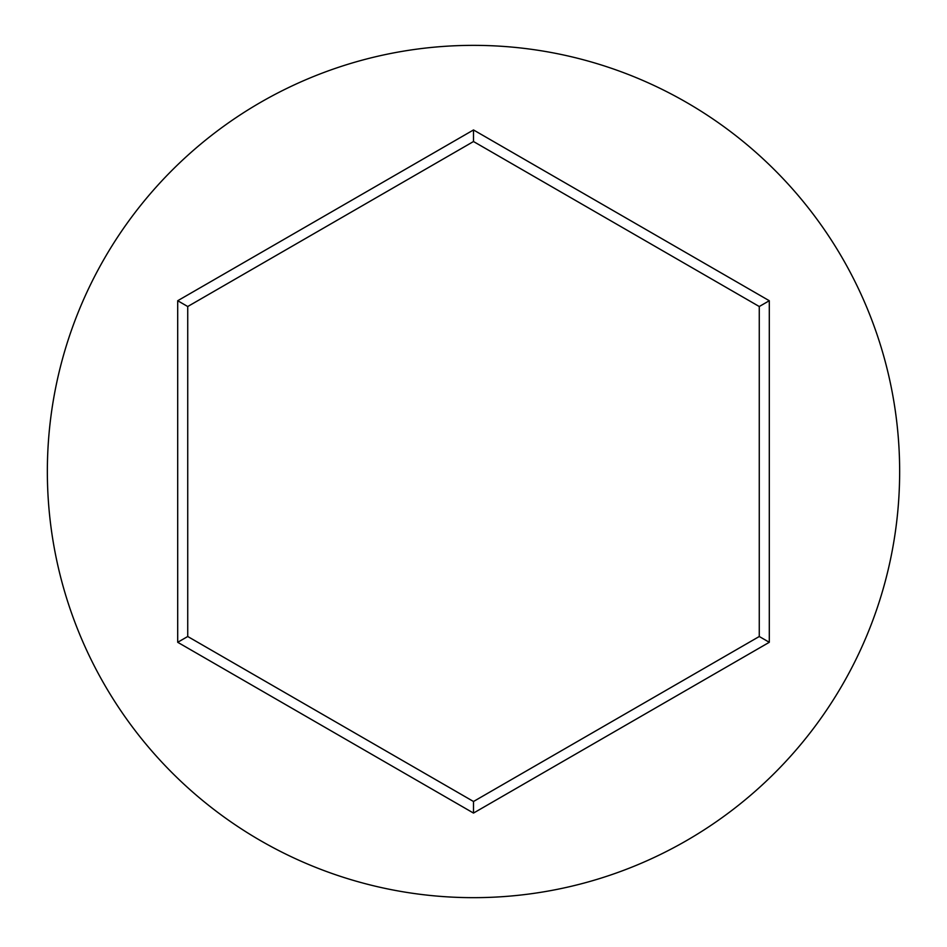 <?xml version="1.0" encoding="UTF-8"?>
<svg xmlns="http://www.w3.org/2000/svg" width="947" height="947" viewBox="0 0 947 947"><rect width="100%" height="100%" fill="white"/><g stroke="black" fill="none" stroke-linecap="round" stroke-linejoin="round"><path stroke-width="1.42" d="M899.65 471.511A426.15 426.15 0 0 0 473.5 45.361A426.15 426.15 0 0 0 47.35 471.511A426.15 426.15 0 0 0 473.5 897.661A426.15 426.15 0 0 0 899.65 471.511M473.5 813.071L177.705 642.291L177.705 300.732L473.5 129.952L769.295 300.732L769.295 642.291L473.5 813.071L473.5 801.493L759.269 636.502L759.269 306.52L473.5 141.529L187.731 306.52L187.731 636.502L473.5 801.493M769.295 642.291L759.269 636.502M759.269 306.52L769.295 300.732M473.5 141.529L473.5 129.952M187.731 306.52L177.705 300.732M177.705 642.291L187.731 636.502"/></g></svg>
